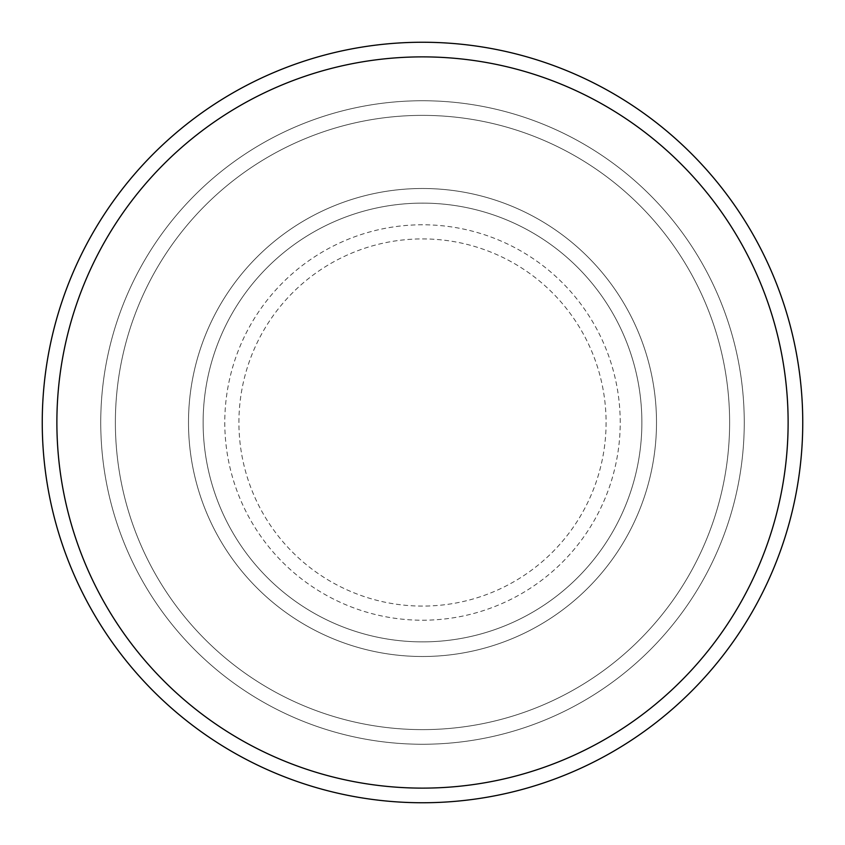 <?xml version="1.0" encoding="UTF-8"?>
<svg xmlns="http://www.w3.org/2000/svg" width="845" height="845" viewBox="0 0 845 845"><rect width="100%" height="100%" fill="white"/><g stroke="black" fill="none" stroke-linecap="round" stroke-linejoin="round"><path stroke-width="0.63" stroke-dasharray="4.22 3.17" d="M188.498 422.5A234.002 234.002 0 0 0 422.5 656.502A234.002 234.002 0 0 0 656.502 422.5A234.002 234.002 0 0 0 422.5 188.498A234.002 234.002 0 0 0 188.498 422.5A234.002 234.002 0 0 0 422.5 656.502A234.002 234.002 0 0 0 656.502 422.5A234.002 234.002 0 0 0 422.5 188.498A234.002 234.002 0 0 0 188.498 422.5A234.002 234.002 0 0 0 422.5 656.502A234.002 234.002 0 0 0 656.502 422.5A234.002 234.002 0 0 0 422.5 188.498A234.002 234.002 0 0 0 188.498 422.5A234.002 234.002 0 0 0 422.5 656.502A234.002 234.002 0 0 0 656.502 422.5A234.002 234.002 0 0 0 422.5 188.498A234.002 234.002 0 0 0 188.498 422.5A234.002 234.002 0 0 0 422.5 656.502A234.002 234.002 0 0 0 656.502 422.5A234.002 234.002 0 0 0 422.5 188.498A234.002 234.002 0 0 0 188.498 422.5A234.002 234.002 0 0 0 422.5 656.502A234.002 234.002 0 0 0 656.502 422.5A234.002 234.002 0 0 0 422.5 188.498A234.002 234.002 0 0 0 188.498 422.5A234.002 234.002 0 0 0 422.5 656.502A234.002 234.002 0 0 0 656.502 422.5A234.002 234.002 0 0 0 422.5 188.498A234.002 234.002 0 0 0 188.498 422.5A234.002 234.002 0 0 0 422.5 656.502A234.002 234.002 0 0 0 656.502 422.5A234.002 234.002 0 0 0 422.5 188.498A234.002 234.002 0 0 0 188.498 422.5M203.127 422.5A219.373 219.373 0 0 0 422.5 641.873A219.373 219.373 0 0 0 641.873 422.5A219.373 219.373 0 0 0 422.5 203.127A219.373 219.373 0 0 0 203.127 422.5A219.373 219.373 0 0 0 422.5 641.873A219.373 219.373 0 0 0 641.873 422.5A219.373 219.373 0 0 0 422.5 203.127A219.373 219.373 0 0 0 203.127 422.5A219.373 219.373 0 0 0 422.5 641.873A219.373 219.373 0 0 0 641.873 422.5A219.373 219.373 0 0 0 422.5 203.127A219.373 219.373 0 0 0 203.127 422.5A219.373 219.373 0 0 0 422.5 641.873A219.373 219.373 0 0 0 641.873 422.5A219.373 219.373 0 0 0 422.5 203.127A219.373 219.373 0 0 0 203.127 422.5A219.373 219.373 0 0 0 422.5 641.873A219.373 219.373 0 0 0 641.873 422.5A219.373 219.373 0 0 0 422.5 203.127A219.373 219.373 0 0 0 203.127 422.5M115.374 422.5A307.126 307.126 0 0 1 422.5 115.374A307.126 307.126 0 0 1 729.626 422.5A307.126 307.126 0 0 1 422.5 729.626A307.126 307.126 0 0 1 115.374 422.5A307.126 307.126 0 0 0 422.5 729.626A307.126 307.126 0 0 0 729.626 422.5A307.126 307.126 0 0 0 422.5 115.374A307.126 307.126 0 0 0 115.374 422.5M744.255 422.5A321.755 321.755 0 0 0 422.5 100.745A321.755 321.755 0 0 0 100.745 422.5A321.755 321.755 0 0 0 422.5 744.255A321.755 321.755 0 0 0 744.255 422.5A321.755 321.755 0 0 0 422.5 100.745A321.755 321.755 0 0 0 100.745 422.5A321.755 321.755 0 0 0 422.5 744.255A321.755 321.755 0 0 0 744.255 422.5A321.755 321.755 0 0 0 422.5 100.745A321.755 321.755 0 0 0 100.745 422.5A321.755 321.755 0 0 0 422.5 744.255A321.755 321.755 0 0 0 744.255 422.5M802.75 422.5A380.25 380.25 0 0 0 422.5 42.25A380.25 380.25 0 0 0 42.25 422.5A380.25 380.25 0 0 0 422.5 802.75A380.25 380.25 0 0 0 802.75 422.5M238.913 422.5A183.587 183.587 0 0 1 422.5 238.913A183.587 183.587 0 0 1 606.087 422.5A183.587 183.587 0 0 1 422.5 606.087A183.587 183.587 0 0 1 238.913 422.5M620.219 422.5A197.719 197.719 0 0 0 422.5 224.781A197.719 197.719 0 0 0 224.781 422.5A197.719 197.719 0 0 0 422.5 620.219A197.719 197.719 0 0 0 620.219 422.5"/><path stroke-width="1.27" d="M788.121 422.5A365.621 365.621 0 0 0 422.5 56.879A365.621 365.621 0 0 0 56.879 422.5A365.621 365.621 0 0 0 422.5 788.121A365.621 365.621 0 0 0 788.121 422.5M42.25 422.5A380.25 380.25 0 0 1 422.5 42.25A380.25 380.25 0 0 1 802.75 422.5A380.25 380.25 0 0 1 422.5 802.75A380.25 380.25 0 0 1 42.25 422.5"/></g></svg>
